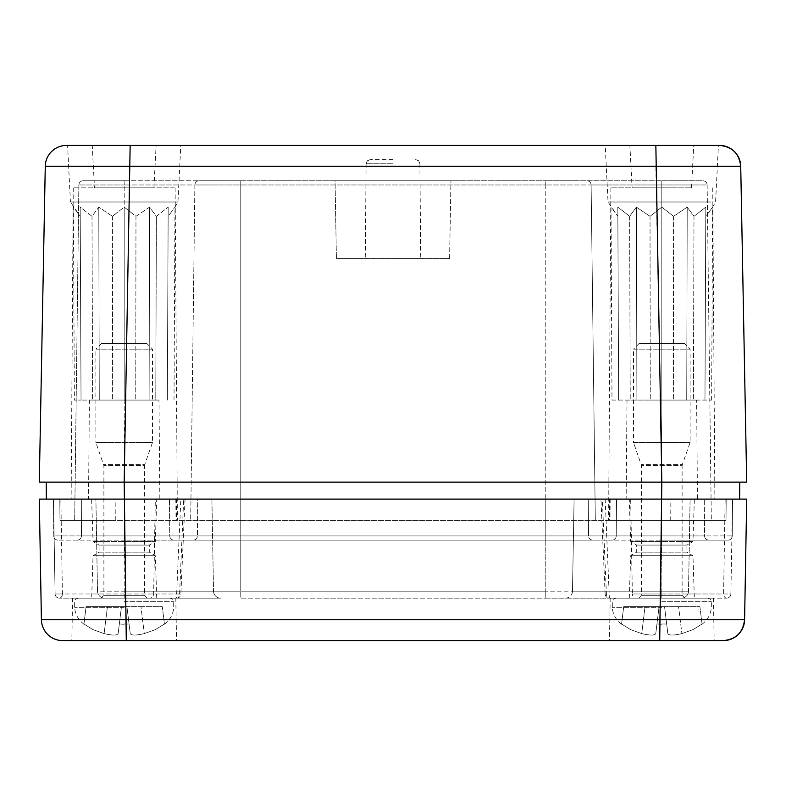<?xml version="1.0" encoding="UTF-8"?>
<svg xmlns="http://www.w3.org/2000/svg" width="786" height="786" viewBox="0 0 786 786"><rect width="100%" height="100%" fill="white"/><g stroke="black" fill="none" stroke-linecap="round" stroke-linejoin="round"><path stroke-width="0.59" stroke-dasharray="3.93 2.95" d="M94.477 187.854L153.899 187.854L94.477 187.854L92.257 145.41L693.743 145.41L605.22 145.41L655.848 145.41L655.848 166.367L45.274 166.229L39.3 482.132L661.822 482.132L124.188 482.132L661.812 482.132L655.848 166.367L740.726 166.229L746.7 482.132L661.822 482.132L739.773 482.132M670.497 187.854L610.879 187.854L670.497 187.854M739.626 499.11L46.374 499.11M610.879 187.854L608.61 520.332L609.366 520.332L609.533 499.11M608.61 520.332L670.723 520.332L670.851 499.11M174.404 187.854L73.255 187.854L174.404 187.854M176.467 499.11L176.634 520.332L115.277 520.332L115.149 499.11L71.133 499.11L661.822 499.11L630.686 499.11L632.347 593.98L661.812 593.98L632.347 593.98A4.244 4.244 0 0 0 636.581 598.146L726.637 598.146L636.581 598.146M632.101 187.854L691.523 187.854L632.101 187.854L629.881 145.41M72.381 145.41L180.78 145.41L67.596 145.41L70.426 202.002L177.95 202.002L70.426 202.002L80.231 216.307L80.192 207.131L92.011 216.307L98.79 207.131L112.408 216.307L124.188 207.131L135.968 216.307L149.586 207.131L156.365 216.307L168.184 207.131L168.145 216.307L174.983 207.131L168.145 216.307L168.184 207.131L156.365 216.307L149.586 207.131L135.968 216.307L124.188 207.131L112.408 216.307L98.79 207.131L92.011 216.307L80.192 207.131L80.231 216.307L73.393 207.131L74.365 400.074L81.037 400.074L74.365 400.074M711.025 202.002L608.05 202.002L711.025 202.002M696.612 400.074L627.012 400.074L696.612 400.074L697.477 499.11L626.147 499.11L697.477 499.11M158.988 400.074L89.388 400.074L158.988 400.074L159.853 499.11L88.523 499.11L159.853 499.11M611.989 400.074L661.812 400.074L611.989 400.074L611.017 207.131L617.855 216.307L608.05 202.002L605.22 145.41M617.855 216.307L617.816 207.131L629.635 216.307L636.414 207.131L650.032 216.307L661.812 207.131L673.592 216.307L687.21 207.131L693.989 216.307L705.808 207.131L705.769 216.307L712.607 207.131L705.769 216.307L705.808 207.131L693.989 216.307L687.21 207.131L673.592 216.307L661.812 207.131L650.032 216.307L636.414 207.131L629.635 216.307L617.816 207.131L618.661 400.074L617.855 216.307M335.052 180.78L450.948 180.78L335.052 180.78L450.948 180.78L335.052 180.78L336.408 258.594L449.592 258.594L336.408 258.594L335.052 180.78M336.408 258.594L449.592 258.594L336.408 258.594M393 258.594L420.726 258.594L393 258.594M393 159.558L370.344 159.558L393 159.558M83.11 180.78L124.188 180.78L83.11 180.78A4.244 4.244 0 0 0 78.865 184.975A4.244 4.244 0 0 1 83.11 180.78A4.244 4.244 0 0 0 78.865 184.975L74.67 520.332L711.33 520.332L74.67 520.332L78.865 184.975A4.244 4.244 0 0 1 83.11 180.78M124.188 180.78L199.123 180.78A4.244 4.244 0 0 0 194.879 184.975A4.244 4.244 0 0 1 199.123 180.78L124.188 180.78L124.188 184.975L78.865 184.975L124.188 184.975L124.188 180.78M199.123 180.78L240.202 180.78L199.123 180.78M240.202 180.78L545.798 180.78L240.202 180.78L240.202 184.975L194.879 184.975L190.684 520.332L194.879 184.975L124.188 184.975L240.202 184.975L240.202 180.78M545.798 180.78L586.877 180.78A4.244 4.244 0 0 1 591.121 184.975A4.244 4.244 0 0 0 586.877 180.78L545.798 180.78L545.798 184.975L240.202 184.975L545.798 184.975L545.798 180.78M586.877 180.78L661.812 180.78L586.877 180.78M661.812 180.78L702.89 180.78A4.244 4.244 0 0 1 707.135 184.975A4.244 4.244 0 0 0 702.89 180.78L661.812 180.78L661.812 184.975L591.121 184.975L595.316 520.332L591.121 184.975L545.798 184.975L661.812 184.975L661.812 180.78M707.135 184.975L711.33 520.332L707.135 184.975L661.812 184.975L707.135 184.975M155.775 400.074L81.037 400.074L155.775 400.074L156.365 216.307L155.775 400.074M149.586 207.131L149.104 400.074L149.586 207.131M167.339 400.074L168.184 207.131L167.339 400.074M174.011 400.074L174.983 207.131L177.95 202.002L180.78 145.41M135.968 216.307L135.752 400.074L135.968 216.307M124.188 400.074L124.188 207.131L124.188 400.074M112.408 216.307L112.624 400.074L112.408 216.307M99.272 400.074L98.79 207.131L99.272 400.074M92.011 216.307L92.601 400.074L92.011 216.307M81.037 400.074L80.192 207.131L81.037 400.074M661.812 400.074L711.635 400.074L661.812 400.074L661.812 207.131L661.812 400.074M705.808 207.131L704.963 400.074L705.808 207.131M705.769 216.307L704.963 400.074L705.769 216.307M711.635 400.074L712.607 207.131L715.574 202.002L718.404 145.41M693.989 216.307L693.399 400.074L693.989 216.307M686.728 400.074L687.21 207.131L686.728 400.074M673.592 216.307L673.376 400.074L673.592 216.307M650.032 216.307L650.248 400.074L650.032 216.307M636.896 400.074L636.414 207.131L636.896 400.074M629.635 216.307L630.225 400.074L629.635 216.307M176.644 598.146A4.244 4.244 0 0 0 180.878 594.078L176.644 593.98L176.644 598.146A4.244 2.967 90 0 0 179.611 593.98L62.389 593.98L60.866 499.11L155.314 499.11L153.653 593.98A4.244 4.244 0 0 1 149.419 598.146L59.363 598.146L124.188 598.146L124.188 593.98L176.644 593.98L180.839 499.11L115.149 499.11M83.208 145.41L130.152 145.41L124.178 482.132L46.227 482.132M610.172 499.11L609.985 520.332L725.999 520.332L726.185 499.11L725.999 520.332L670.723 520.332M609.366 520.332L609.985 520.332M176.634 520.332L60.001 520.332L59.815 499.11L60.001 520.332L115.277 520.332M124.178 482.132L124.188 499.11L53.458 499.11L55.118 593.98L124.198 593.98L124.198 598.146L149.419 598.146M60.866 499.11L124.188 499.11L126.281 619.741L41.403 619.741L39.3 499.11L240.202 499.11L240.202 520.332L545.798 520.332L240.202 520.332L240.202 184.975L240.202 520.332L240.202 499.11L746.7 499.11L744.597 619.741L659.719 619.741L659.719 640.59L71.84 640.59L126.281 640.59L126.281 619.741L659.719 619.741L661.822 499.11L732.542 499.11L730.882 593.98A4.244 4.244 0 0 1 726.637 598.146A4.244 4.244 0 0 0 730.882 593.98A4.244 4.244 0 0 1 726.637 598.146A4.244 4.244 0 0 0 730.882 593.98L661.802 593.98L661.812 598.146L681.433 598.146A7.074 7.074 0 0 0 688.497 591.2L240.202 591.2L240.202 598.146L565.419 598.146A7.074 7.074 0 0 0 572.483 591.2L688.497 591.2A7.074 7.074 0 0 1 681.433 598.146L565.419 598.146L707.793 598.146L661.812 598.146L661.802 593.98L723.611 593.98L725.134 499.11L732.542 499.11L730.882 593.98L723.611 593.98A4.244 3.026 90 0 0 726.637 598.146M175.828 499.11L176.015 520.332M610.201 598.146L713.423 598.146L610.201 598.146L609.464 640.59L714.16 640.59L609.464 640.59M185.054 499.228L180.859 594.078L179.611 593.98L183.659 499.11L155.314 499.11M694.352 499.11L629.272 499.11L694.352 499.11L692.938 541.554L630.686 541.554L692.938 541.554L686.925 545.091L636.699 545.091L686.925 545.091L686.925 552.165L636.699 552.165L686.925 552.165L692.938 555.702L630.686 555.702L692.938 555.702L694.352 598.146L629.272 598.146L694.352 598.146M91.648 499.11L156.728 499.11L91.648 499.11L93.062 541.554L155.314 541.554L93.062 541.554L99.075 545.091L149.301 545.091L99.075 545.091L99.075 552.165L149.301 552.165L99.075 552.165L93.062 555.702L155.314 555.702L93.062 555.702L91.648 598.146L156.728 598.146L91.648 598.146M175.799 598.146L72.577 598.146L175.799 598.146L176.536 640.59M605.161 499.11L609.356 598.146A4.244 2.967 -90 0 1 606.389 593.98L602.341 499.11L732.552 499.11L124.188 499.11L661.822 499.11L588.242 499.11L588.567 535.934A4.244 4.244 0 0 0 592.811 540.139L193.189 540.139A4.244 4.244 0 0 0 197.433 535.934A4.244 4.244 0 0 1 193.189 540.139L592.811 540.139A4.244 4.244 0 0 1 588.567 535.934L545.798 535.934L545.798 540.139L174.03 540.139L611.97 540.139L545.798 540.139L545.798 535.934L240.202 535.934L240.202 540.139L240.202 535.934L124.188 535.934L124.188 540.139L174.03 540.139L58.017 540.139L124.188 540.139L124.188 535.934L81.42 535.934A4.244 4.244 0 0 1 77.175 540.139A4.244 4.244 0 0 0 81.42 535.934L81.744 499.11L81.42 535.934A4.244 4.244 0 0 1 77.175 540.139A4.244 4.244 0 0 0 81.42 535.934L661.812 535.934L661.812 540.139L592.811 540.139L727.983 540.139L661.812 540.139L661.812 535.934L588.567 535.934L588.242 499.11L197.758 499.11L197.433 535.934L197.758 499.11L53.448 499.11L55.118 593.98A4.244 4.244 0 0 0 59.363 598.146A4.244 4.244 0 0 1 55.118 593.98L62.389 593.98A4.244 3.026 -90 0 1 59.363 598.146A4.244 4.244 0 0 1 55.118 593.98M725.134 499.11L574.094 499.11L661.812 499.11L661.812 482.132M180.839 499.11L185.064 499.11M600.936 499.11L630.686 499.11M704.58 535.934A4.244 4.244 0 0 0 708.825 540.139A4.244 4.244 0 0 1 704.58 535.934L661.812 535.934L704.58 535.934L704.256 499.11L704.58 535.934M727.983 540.139A4.244 4.244 0 0 0 732.228 535.934A4.244 4.244 0 0 1 727.983 540.139A4.244 4.244 0 0 0 732.228 535.934L661.812 535.934L661.812 540.139L661.812 499.11L661.812 535.934L616.214 535.934A4.244 4.244 0 0 1 611.97 540.139A4.244 4.244 0 0 0 616.214 535.934L545.798 535.934L545.798 540.139L545.798 499.11L574.094 499.11L545.798 499.11L545.798 535.934L240.202 535.934L240.202 540.139L240.202 499.11L545.798 499.11L211.906 499.11L240.202 499.11L240.202 535.934L124.188 535.934L124.188 499.11L124.188 535.934L124.188 499.11L95.892 499.11L211.906 499.11L81.744 499.11L661.812 499.11L661.812 520.332L661.812 184.975L661.812 520.332M124.188 520.332L124.188 184.975L124.188 535.934L53.772 535.934L53.448 499.11L53.772 535.934L169.786 535.934A4.244 4.244 0 0 0 174.03 540.139A4.244 4.244 0 0 1 169.786 535.934L169.462 499.11L169.786 535.934L616.214 535.934L616.538 499.11L616.214 535.934L732.228 535.934L732.552 499.11L732.228 535.934M53.772 535.934A4.244 4.244 0 0 0 58.017 540.139A4.244 4.244 0 0 1 53.772 535.934A4.244 4.244 0 0 0 58.017 540.139M220.581 598.146L124.188 598.146L220.581 598.146A7.074 7.074 0 0 1 213.517 591.2A7.074 7.074 0 0 0 220.581 598.146M104.567 598.146L124.188 598.146L104.567 598.146A7.074 7.074 0 0 1 97.503 591.2A7.074 7.074 0 0 0 104.567 598.146A7.074 7.074 0 0 1 97.503 591.2L124.188 591.2L124.188 598.146L78.207 598.146L170.169 598.146L124.188 598.146L124.188 591.2L97.503 591.2L95.892 499.11L97.503 591.2M565.419 598.146A7.074 7.074 0 0 0 572.483 591.2L574.094 499.11L572.483 591.2L545.798 591.2L545.798 598.146L240.202 598.146L240.202 591.2L124.188 591.2L545.798 591.2L545.798 598.146L565.419 598.146M211.906 499.11L213.517 591.2L211.906 499.11M690.108 499.11L688.497 591.2L690.108 499.11M684.94 598.146L682.11 595.316L682.11 465.636L641.514 465.636L633.516 442.518L690.108 442.518L633.516 442.518L633.516 349.141L690.108 349.141L633.516 349.141L639.175 343.482L684.449 343.482L690.108 349.141L690.108 442.518L682.277 464.693L641.347 464.693L682.277 464.693L682.11 465.636L641.514 465.636L641.514 595.316L682.11 595.316L641.514 595.316L638.684 598.146L684.94 598.146L638.684 598.146M684.449 343.482L639.175 343.482M661.812 624.231A53.399 52.996 180 0 1 656.949 624.005L655.77 633.614C654.709 635.53 650.032 635.53 641.73 633.614L630.549 629.596L621.579 624.005L630.549 629.596L641.73 633.614C650.032 635.53 654.718 635.53 655.77 633.614L656.949 624.005L666.675 624.005L667.854 633.614C668.915 635.53 673.592 635.53 681.894 633.614L693.075 629.596L702.045 624.005L693.075 629.596L681.894 633.614C673.592 635.53 668.906 635.53 667.854 633.614L666.675 624.005A53.399 52.996 180 0 1 661.812 624.231M664.543 606.635L666.675 624.005L664.543 606.635L678.583 606.635L664.543 606.635L667.854 633.614L664.543 606.635L659.081 606.635L656.949 624.005L659.081 606.635L664.543 606.635M659.081 606.635L655.77 633.614L659.081 606.635L623.711 606.635L621.579 624.005L623.711 606.635L659.081 606.635M678.583 606.635L699.913 606.635L702.045 624.005L699.913 606.635L678.583 606.635L681.894 633.614L678.583 606.635M147.316 598.146L144.486 595.316L144.486 465.636L103.89 465.636L95.892 442.518L152.484 442.518L95.892 442.518L95.892 349.141L152.484 349.141L95.892 349.141L101.551 343.482L146.825 343.482L152.484 349.141L152.484 442.518L144.653 464.693L103.723 464.693L144.653 464.693L144.486 465.636L103.89 465.636L103.89 595.316L144.486 595.316L103.89 595.316L101.06 598.146L147.316 598.146L101.06 598.146M146.825 343.482L101.551 343.482M124.188 624.231A53.399 52.996 180 0 1 119.325 624.005L118.146 633.614C117.085 635.53 112.408 635.53 104.106 633.614L92.925 629.596L83.955 624.005L92.925 629.596L104.106 633.614C112.408 635.53 117.094 635.53 118.146 633.614L119.325 624.005L129.051 624.005L130.23 633.614C131.291 635.53 135.968 635.53 144.27 633.614L155.451 629.596L164.421 624.005L155.451 629.596L144.27 633.614C135.968 635.53 131.282 635.53 130.23 633.614L129.051 624.005A53.399 52.996 180 0 1 124.188 624.231M126.919 606.635L129.051 624.005L126.919 606.635L140.959 606.635L126.919 606.635L130.23 633.614L126.919 606.635L121.457 606.635L119.325 624.005L121.457 606.635L126.919 606.635M121.457 606.635L118.146 633.614L121.457 606.635L86.087 606.635L83.955 624.005L86.087 606.635L121.457 606.635M140.959 606.635L162.289 606.635L164.421 624.005L162.289 606.635L140.959 606.635L144.27 633.614L140.959 606.635M393 163.763L366.099 163.763L393 163.763M545.798 184.975L545.798 520.332L545.798 184.975M661.812 499.11L661.812 598.146L661.812 499.11M124.198 499.11L124.198 593.98L124.188 499.11M124.188 535.934L124.188 540.139L124.188 535.934M240.202 535.934L240.202 591.2L240.202 535.934M681.433 598.146A7.074 7.074 0 0 0 688.497 591.2M545.798 499.11L545.798 591.2L545.798 499.11M661.812 601.683L711.33 601.683L661.812 601.683M661.812 607.342L612.294 607.342L661.812 607.342M641.73 633.614L645.041 606.635L641.73 633.614M124.188 601.683L173.706 601.683L124.188 601.683M124.188 607.342L74.67 607.342L124.188 607.342M104.106 633.614L107.417 606.635L104.106 633.614M153.899 187.854L156.119 145.41M712.745 187.854L714.867 499.11M73.255 187.854L71.133 499.11M175.121 187.854L177.39 520.332M691.523 187.854L693.743 145.41M627.012 400.074L626.147 499.11M89.388 400.074L88.523 499.11M449.592 258.594L450.948 180.78L449.592 258.594M366.099 163.763L365.274 258.594L366.099 163.763L367.327 160.816L370.344 159.558L367.327 160.816L366.099 163.763M419.901 163.763L420.726 258.594L419.901 163.763L418.673 160.816L415.656 159.558L418.673 160.816L419.901 163.763M740.677 166.229C739.223 153.565 732.159 146.628 719.475 145.41M713.423 598.146L714.16 640.59M629.272 598.146L630.686 555.702L636.699 552.165L636.699 545.091L630.686 541.554L629.272 499.11M156.728 598.146L155.314 555.702L149.301 552.165L149.301 545.091L155.314 541.554L156.728 499.11M72.577 598.146L71.84 640.59M605.122 594.128A4.244 4.244 0 0 0 609.356 598.146M605.141 594.078L600.946 499.228M702.075 624.231C707.793 619.82 710.878 614.19 711.33 607.342L711.33 601.683L710.318 599.197L707.793 598.146M621.549 624.231C615.831 619.82 612.746 614.19 612.294 607.342L612.294 601.683L613.306 599.197L615.831 598.146M164.451 624.231C170.169 619.82 173.254 614.19 173.706 607.342L173.706 601.683L172.694 599.197L170.169 598.146M83.925 624.231C78.207 619.82 75.122 614.19 74.67 607.342L74.67 601.683L75.682 599.197L78.207 598.146"/><path stroke-width="1.18" d="M702.792 145.41L655.848 145.41L718.404 145.41L655.848 145.41L661.822 482.132L124.178 482.132L130.152 145.41L66.496 145.41A21.222 21.222 0 0 0 45.274 166.229L740.726 166.229A21.222 21.222 0 0 0 719.504 145.41L92.257 145.41M67.596 145.41L66.496 145.41A21.222 21.222 0 0 0 45.274 166.229L39.3 482.132L124.178 482.132L46.227 482.132L46.374 499.11L124.178 499.11L39.3 499.11L41.403 619.741A21.222 21.222 0 0 0 62.625 640.59L723.375 640.59A21.222 21.222 0 0 0 744.597 619.741L41.403 619.741A21.222 21.222 0 0 0 62.625 640.59A21.222 21.222 0 0 1 41.403 619.741A21.222 21.222 0 0 0 62.625 640.59L126.281 640.59L124.188 482.132M740.677 166.229C739.223 153.565 732.159 146.628 719.475 145.41A21.222 21.222 0 0 1 740.726 166.229L746.7 482.132L661.822 482.132L659.719 640.59L723.375 640.59A21.222 21.222 0 0 0 744.597 619.741L746.7 499.11L661.822 499.11L739.626 499.11L739.773 482.132L739.626 499.11M720.448 145.43L713.619 145.41M661.822 482.132L739.773 482.132M46.374 499.11L46.227 482.132M661.822 499.11L124.178 499.11M45.274 166.229A21.222 21.222 0 0 1 66.496 145.41M744.548 619.741C743.104 632.416 736.04 639.372 723.336 640.59C736.04 639.372 743.104 632.416 744.548 619.741"/></g></svg>
